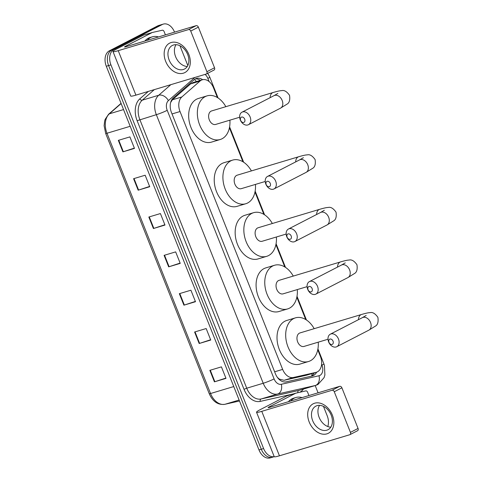 <?xml version="1.0" encoding="UTF-8"?>
<svg xmlns="http://www.w3.org/2000/svg" width="482" height="482" viewBox="0 0 482 482"><rect width="100%" height="100%" fill="white"/><g stroke="black" fill="none" stroke-linecap="round" stroke-linejoin="round"><path stroke-width="0.72" d="M277.409 377.418L279.331 379.123L284.061 380.292L306.558 375.201L316.349 372.279A12.43 8.507 73.3 0 0 317.355 371.875A12.43 8.507 73.3 0 0 320.409 356.439L317.759 349.781M217.376 97.533L213.49 87.766A12.43 8.507 73.3 0 0 202.289 79.795A12.43 8.507 73.3 0 0 200.03 81.06L181.835 96.966A12.43 8.507 73.3 0 0 180.033 111.541L282.651 369.399A12.43 8.507 73.3 0 0 293.46 377.472L315.963 372.381A12.43 8.507 73.3 0 0 316.349 372.279M202.289 79.795L193.047 82.567L190.625 83.88L172.429 99.786L170.658 102.461M305.721 319.536L296.834 297.195M284.796 266.944L275.909 244.609M263.871 214.357L254.978 192.023M242.94 161.771L229.414 127.784M202.633 79.705A12.43 8.507 73.3 0 0 196.463 78.421A12.43 8.507 73.3 0 0 194.198 79.687L173.273 97.973A12.43 8.507 73.3 0 0 171.472 112.553L275.427 373.779A12.43 8.507 73.3 0 0 286.242 381.852L312.113 375.996A12.43 8.507 73.3 0 0 312.505 375.894A12.43 8.507 73.3 0 0 313.511 375.49A12.43 8.507 73.3 0 0 316.608 372.194M314.288 372.899A12.43 8.507 -106.7 0 1 311.197 376.183A12.43 8.507 -106.7 0 1 311.113 376.225M274.216 456.659A12.43 8.507 -106.7 0 1 263.606 448.543L110.926 64.871A12.43 8.507 -106.7 0 1 113.981 49.435L162.307 24.51A12.43 8.507 -106.7 0 1 163.314 24.1A12.43 8.507 -106.7 0 1 174.514 32.071L174.538 32.137M323.476 406.398L327.194 415.743A12.43 8.507 -106.7 0 1 327.796 426.534M179.943 45.724L187.817 65.51M315.186 385.558L318.072 392.812M308.944 395.547L307.63 392.252A2.073 1.416 73.3 0 0 305.829 390.902L295.864 393.161A2.073 1.416 73.3 0 0 295.797 393.173A2.073 1.416 73.3 0 0 295.635 393.246L286.953 395.849L260.358 409.567A16.575 1.536 -21.7 0 0 256.532 412.224L274.228 456.683L272.493 457.207A12.43 8.507 -106.7 0 1 261.292 449.236L108.613 65.564A12.43 8.507 -106.7 0 1 111.667 50.128L159.994 25.203A12.43 8.507 -106.7 0 1 161 24.793A12.43 8.507 -106.7 0 0 159.994 25.203L111.667 50.128A12.43 8.507 -106.7 0 0 108.613 65.564L261.292 449.236A12.43 8.507 -106.7 0 0 272.493 457.207A12.43 8.507 -106.7 0 0 273.499 456.797M195.343 78.891A12.43 8.507 -106.7 0 1 200.307 80.392M272.493 457.207L270.179 457.9A12.43 8.507 -106.7 0 1 258.979 449.929L106.299 66.257A12.43 8.507 -106.7 0 1 109.354 50.827L157.68 25.895A12.43 8.507 -106.7 0 1 158.686 25.486L163.314 24.1M133.586 178.695L145.154 175.225L149.733 186.721L138.159 190.191L133.586 178.695M118.331 140.364L129.905 136.894L134.478 148.396L122.91 151.866L118.331 140.364M179.34 293.683L190.914 290.212L195.493 301.708L183.919 305.178L179.34 293.683M194.595 332.008L206.169 328.543L210.742 340.039L199.174 343.509L194.595 332.008M209.851 370.339L221.419 366.868L225.998 378.37L214.424 381.834L209.851 370.339M148.836 217.02L160.41 213.556L164.983 225.052L153.415 228.522L148.836 217.02M164.091 255.352L175.659 251.881L180.238 263.383L168.664 266.853L164.091 255.352M180.123 263.088L169.098 266.715A3.314 0.307 158.3 0 1 168.664 266.853M164.868 224.763L153.848 228.384A3.314 0.307 158.3 0 1 153.415 228.522M225.877 378.075L214.858 381.702A3.314 0.307 158.3 0 1 214.424 381.834M210.628 339.75L199.602 343.371A3.314 0.307 158.3 0 1 199.174 343.509M195.373 301.419L184.353 305.046A3.314 0.307 158.3 0 1 183.919 305.178M134.364 148.101L123.338 151.728A3.314 0.307 158.3 0 1 122.91 151.866M149.613 186.432L138.593 190.059A3.314 0.307 158.3 0 1 138.159 190.191M290.754 401A20.714 14.183 -106.7 0 1 294.189 398.18A20.714 14.183 -106.7 0 1 295.87 397.505A20.714 14.183 -106.7 0 1 302.063 397.614M288.441 401.699A20.714 14.183 -106.7 0 1 291.875 398.879A20.714 14.183 -106.7 0 1 293.556 398.198L295.87 397.505M332.339 415.068A16.575 11.984 62.7 0 1 326.868 433.866A16.575 11.984 62.7 0 1 309.197 422.003A16.575 11.984 62.7 0 1 314.668 403.205A16.575 11.984 62.7 0 1 332.339 415.068M312.685 420.708A13.255 9.586 -117.3 0 0 328.019 429.715A13.255 9.586 -117.3 0 0 331.2 415.153A13.255 9.586 -117.3 0 0 315.861 406.145A13.255 9.586 -117.3 0 0 312.685 420.708M330.797 427.166A13.255 9.586 62.7 0 1 319.138 417.376A13.255 9.586 62.7 0 1 319.542 405.362M286.953 395.849A2.073 1.416 -106.7 0 1 287.121 395.776A2.073 1.416 -106.7 0 1 287.188 395.758L295.737 393.198M274.228 456.683A16.575 1.536 -21.7 0 0 279.452 455.803L349.751 434.734A2.073 1.5 -117.3 0 0 349.938 434.656A2.073 1.5 -117.3 0 0 350.432 432.378L358.06 428.444A2.073 1.5 62.7 0 1 357.566 430.721L349.938 434.656M256.532 412.224A16.575 1.536 -21.7 0 0 261.756 411.345L332.056 390.269L339.683 386.335L269.39 407.411A4.145 0.386 158.3 0 1 268.082 407.627A4.145 0.386 158.3 0 1 269.04 406.965L295.635 393.246M339.683 386.335A2.073 1.5 62.7 0 1 341.895 387.817L334.267 391.752L350.432 432.378M334.267 391.752A2.073 1.5 -117.3 0 0 332.056 390.269M341.895 387.817L358.06 428.444M333.032 341.154A2.898 2.097 -117.3 0 0 329.941 339.075A2.898 2.097 -117.3 0 0 328.983 342.365A2.898 2.097 -117.3 0 0 332.074 344.443A2.898 2.097 -117.3 0 0 333.032 341.154M328.634 341.925A7.043 5.091 62.7 0 1 330.321 334.189A7.043 5.091 62.7 0 1 338.466 338.973A7.043 5.091 62.7 0 1 336.779 346.709A7.043 5.091 62.7 0 1 328.634 341.925M366.187 315.445L362.368 317.656A7.043 5.091 -117.3 0 1 370.513 322.44A7.043 5.091 -117.3 0 1 368.826 330.176L375.358 326.139C377.701 324.886 378.545 321.946 377.882 317.325C375.183 313.505 372.556 311.95 369.995 312.649C368.567 312.637 365.73 313.252 361.476 314.499L299.973 332.935A7.043 4.82 73.3 0 0 299.406 333.17A7.043 4.82 73.3 0 0 297.514 341.497A7.043 4.82 73.3 0 0 304.022 346.431L328.007 339.238M318.228 342.172A22.787 15.599 -106.7 0 1 310.384 360.765A22.787 15.599 -106.7 0 1 308.54 361.512A22.787 15.599 -106.7 0 1 287.501 345.546A22.787 15.599 -106.7 0 1 293.61 318.602A22.787 15.599 -106.7 0 1 295.454 317.855A22.787 15.599 -106.7 0 1 314.186 328.676M308.54 361.512L299.864 364.115A22.787 15.599 -106.7 0 1 278.825 348.149A22.787 15.599 -106.7 0 1 284.928 321.205A22.787 15.599 -106.7 0 1 286.778 320.458L295.454 317.855M312.107 288.567A2.898 2.097 -117.3 0 0 309.01 286.489A2.898 2.097 -117.3 0 0 308.058 289.778A2.898 2.097 -117.3 0 0 311.149 291.857A2.898 2.097 -117.3 0 0 312.107 288.567M307.709 289.333A7.043 5.091 62.7 0 1 309.396 281.602A7.043 5.091 62.7 0 1 317.542 286.386A7.043 5.091 62.7 0 1 315.855 294.122A7.043 5.091 62.7 0 1 307.709 289.333M345.263 262.859L341.443 265.07A7.043 5.091 -117.3 0 1 349.589 269.854A7.043 5.091 -117.3 0 1 347.902 277.59L354.433 273.553C356.776 272.3 357.62 269.36 356.957 264.738C354.258 260.919 351.631 259.364 349.064 260.063C347.643 260.051 344.805 260.666 340.551 261.913L279.048 280.349A7.043 4.82 73.3 0 0 278.476 280.584A7.043 4.82 73.3 0 0 276.59 288.911A7.043 4.82 73.3 0 0 283.091 293.845L307.082 286.651M297.304 289.586A22.787 15.599 -106.7 0 1 289.459 308.179A22.787 15.599 -106.7 0 1 287.615 308.926A22.787 15.599 -106.7 0 1 266.576 292.96A22.787 15.599 -106.7 0 1 272.679 266.016A22.787 15.599 -106.7 0 1 274.529 265.269A22.787 15.599 -106.7 0 1 293.261 276.09M287.615 308.926L278.933 311.529A22.787 15.599 -106.7 0 1 257.9 295.556A22.787 15.599 -106.7 0 1 264.003 268.619A22.787 15.599 -106.7 0 1 265.847 267.872L274.529 265.269M291.176 235.981A2.898 2.097 -117.3 0 0 288.085 233.903A2.898 2.097 -117.3 0 0 287.127 237.192A2.898 2.097 -117.3 0 0 290.218 239.271A2.898 2.097 -117.3 0 0 291.176 235.981M286.778 236.746A7.043 5.091 62.7 0 1 288.465 229.016A7.043 5.091 62.7 0 1 296.617 233.8A7.043 5.091 62.7 0 1 294.924 241.53A7.043 5.091 62.7 0 1 286.778 236.746M324.338 210.273L320.518 212.484A7.043 5.091 -117.3 0 1 328.664 217.268A7.043 5.091 -117.3 0 1 326.971 224.998L333.508 220.961C335.852 219.714 336.689 216.773 336.026 212.146C333.333 208.332 330.7 206.778 328.14 207.477C326.718 207.465 323.88 208.079 319.626 209.327L258.123 227.763A7.043 4.82 73.3 0 0 257.551 227.992A7.043 4.82 73.3 0 0 255.665 236.325A7.043 4.82 73.3 0 0 262.166 241.259L286.157 234.065M276.379 236.999A22.787 15.599 -106.7 0 1 268.534 255.593A22.787 15.599 -106.7 0 1 266.685 256.34A22.787 15.599 -106.7 0 1 245.651 240.367A22.787 15.599 -106.7 0 1 251.755 213.43A22.787 15.599 -106.7 0 1 253.598 212.683A22.787 15.599 -106.7 0 1 272.33 223.503M266.685 256.34L258.009 258.936A22.787 15.599 -106.7 0 1 236.969 242.97A22.787 15.599 -106.7 0 1 243.079 216.032A22.787 15.599 -106.7 0 1 244.922 215.285L253.598 212.683M270.251 183.389A2.898 2.097 -117.3 0 0 267.161 181.316A2.898 2.097 -117.3 0 0 266.203 184.606A2.898 2.097 -117.3 0 0 269.293 186.679A2.898 2.097 -117.3 0 0 270.251 183.389M265.853 184.16A7.043 5.091 62.7 0 1 267.54 176.424A7.043 5.091 62.7 0 1 275.686 181.214A7.043 5.091 62.7 0 1 273.999 188.944A7.043 5.091 62.7 0 1 265.853 184.16M303.407 157.686L299.587 159.891A7.043 5.091 -117.3 0 1 307.733 164.681A7.043 5.091 -117.3 0 1 306.046 172.411L312.577 168.375C314.921 167.127 315.764 164.187 315.101 159.56C312.402 155.746 309.775 154.186 307.215 154.891C305.787 154.873 302.949 155.493 298.695 156.74L237.192 175.177A7.043 4.82 73.3 0 0 236.626 175.406A7.043 4.82 73.3 0 0 234.734 183.732A7.043 4.82 73.3 0 0 241.241 188.673L265.227 181.479M255.448 184.407A22.787 15.599 -106.7 0 1 247.603 203.006A22.787 15.599 -106.7 0 1 245.76 203.747A22.787 15.599 -106.7 0 1 224.72 187.781A22.787 15.599 -106.7 0 1 230.83 160.843A22.787 15.599 -106.7 0 1 232.673 160.096A22.787 15.599 -106.7 0 1 251.405 170.917M245.76 203.747L237.084 206.35A22.787 15.599 -106.7 0 1 216.044 190.384A22.787 15.599 -106.7 0 1 222.148 163.446A22.787 15.599 -106.7 0 1 223.991 162.699L232.673 160.096M244.687 119.15A2.898 2.097 -117.3 0 0 241.596 117.078A2.898 2.097 -117.3 0 0 240.638 120.367A2.898 2.097 -117.3 0 0 243.729 122.44A2.898 2.097 -117.3 0 0 244.687 119.15M240.289 119.922A7.043 5.091 62.7 0 1 241.976 112.186A7.043 5.091 62.7 0 1 250.122 116.975A7.043 5.091 62.7 0 1 248.435 124.705A7.043 5.091 62.7 0 1 240.289 119.922M277.843 93.442L274.023 95.653A7.043 5.091 -117.3 0 1 282.169 100.443A7.043 5.091 -117.3 0 1 280.482 108.173L287.013 104.136C289.357 102.889 290.2 99.949 289.537 95.322C286.838 91.508 284.211 89.947 281.651 90.652C280.223 90.634 277.385 91.255 273.131 92.502L211.628 110.938A7.043 4.82 73.3 0 0 211.062 111.167A7.043 4.82 73.3 0 0 209.17 119.494A7.043 4.82 73.3 0 0 215.677 124.428L239.662 117.24M229.884 120.169A22.787 15.599 -106.7 0 1 222.039 138.768A22.787 15.599 -106.7 0 1 220.196 139.509A22.787 15.599 -106.7 0 1 199.156 123.543A22.787 15.599 -106.7 0 1 205.266 96.605A22.787 15.599 -106.7 0 1 207.109 95.858A22.787 15.599 -106.7 0 1 225.841 106.679M220.196 139.509L211.52 142.112A22.787 15.599 -106.7 0 1 190.48 126.145A22.787 15.599 -106.7 0 1 196.584 99.208A22.787 15.599 -106.7 0 1 198.433 98.461L207.109 95.858M188.811 54.394A16.575 11.984 62.7 0 1 183.341 73.192A16.575 11.984 62.7 0 1 165.663 61.334A16.575 11.984 62.7 0 1 171.134 42.53A16.575 11.984 62.7 0 1 188.811 54.394M169.152 60.033A13.255 9.586 -117.3 0 0 184.492 69.04A13.255 9.586 -117.3 0 0 187.667 54.484A13.255 9.586 -117.3 0 0 172.333 45.477A13.255 9.586 -117.3 0 0 169.152 60.033M187.263 66.498A13.255 9.586 62.7 0 1 175.611 56.701A13.255 9.586 62.7 0 1 176.014 44.687M196.156 25.66A2.073 1.5 62.7 0 1 198.367 27.143L190.733 31.077A2.073 1.5 -117.3 0 0 188.528 29.595L196.156 25.66L125.856 46.736A4.145 0.386 158.3 0 1 124.549 46.953A4.145 0.386 158.3 0 1 125.507 46.29L152.101 32.571A2.073 1.416 73.3 0 1 152.27 32.505A2.073 1.416 73.3 0 1 152.336 32.487L162.301 30.227A2.073 1.416 73.3 0 1 164.103 31.577L165.416 34.873M152.101 32.571L143.425 35.174L116.831 48.893A16.575 1.536 -21.7 0 0 113.005 51.55A16.575 1.536 -21.7 0 0 118.229 50.67L188.528 29.595M143.425 35.174A2.073 1.416 -106.7 0 1 143.594 35.102A2.073 1.416 -106.7 0 1 143.654 35.09L152.21 32.523M113.005 51.55L130.694 96.008A16.575 1.536 -21.7 0 0 135.918 95.135L206.218 74.059A2.073 1.5 -117.3 0 0 206.404 73.981A2.073 1.5 -117.3 0 0 206.905 71.71L214.532 67.769A2.073 1.5 62.7 0 1 214.038 70.047L206.404 73.981M190.733 31.077L206.905 71.71M198.367 27.143L214.532 67.769M147.221 40.331A20.714 14.183 -106.7 0 1 150.661 37.512A20.714 14.183 -106.7 0 1 152.342 36.831A20.714 14.183 -106.7 0 1 158.536 36.939M144.907 41.024A20.714 14.183 -106.7 0 1 148.348 38.205A20.714 14.183 -106.7 0 1 150.023 37.524L152.342 36.831M306.558 375.201L315.963 372.381M194.451 79.476A12.43 8.652 48.8 0 1 196.415 81.56M279.331 379.123A12.43 9.05 77.3 0 1 279.373 379.611M312.023 373.574A12.43 9.05 77.3 0 1 311.812 375.821M284.061 380.292L293.46 377.472M274.644 371.803L282.651 369.399M172.026 113.945L180.033 111.541M172.429 99.786L181.835 96.966M190.625 83.88L200.03 81.06M194.897 77.451L168.411 100.599A8.284 5.67 73.3 0 0 167.212 110.318L274.095 378.9A8.284 5.67 73.3 0 0 281.301 384.287L318.988 375.755A8.284 5.67 73.3 0 0 319.921 375.418A8.284 5.67 73.3 0 0 321.958 365.127L321.614 364.278M318.988 375.755A8.284 6.031 77.3 0 1 315.324 385.498A16.575 11.345 -106.7 0 0 315.843 385.359L317.933 384.516L324.067 377.665L324.892 375.002L324.446 365.458L323.868 363.802A8.284 0.765 158.3 0 1 321.958 365.127M303.503 389.058A18.641 12.761 -106.7 0 1 300.009 392.113A18.641 12.761 -106.7 0 1 299.587 392.318M293.363 393.908L260.232 401.404A18.641 12.761 -106.7 0 1 244.013 389.293L137.129 120.711A18.641 12.761 -106.7 0 1 139.828 98.84L148.335 91.411M263.606 448.543L258.979 449.929M162.307 24.51L157.68 25.895M113.981 49.435L109.354 50.827M110.926 64.871L106.299 66.257M297.876 392.703A2.073 1.506 -102.7 0 1 298.834 390.444L315.324 385.498L277.638 394.023L261.148 398.969L298.834 390.444A16.575 11.345 73.3 0 0 299.352 390.306L315.843 385.359M281.301 384.287A8.284 6.031 77.3 0 1 277.638 394.023A16.575 11.345 -106.7 0 1 263.22 383.262L246.736 388.203A16.575 11.345 73.3 0 0 261.148 398.969A2.073 1.506 -102.7 0 0 260.232 401.404M274.095 378.9A8.284 0.765 158.3 0 1 263.22 383.262L156.337 114.674A16.575 11.345 -106.7 0 1 158.741 95.237L142.25 100.184A16.575 11.345 73.3 0 0 139.852 119.62L246.736 388.203L244.013 389.293M168.411 100.599A8.284 5.766 48.8 0 0 158.741 95.237L170.839 84.663M154.348 89.61L142.25 100.184A2.073 1.44 -131.2 0 1 139.828 98.84M167.212 110.318A8.284 0.765 158.3 0 1 156.337 114.674L137.129 120.711M209.11 81.566L207.863 78.427A8.284 5.67 73.3 0 0 205.073 74.403M218.087 97.979L209.778 77.102A8.284 0.765 158.3 0 1 207.863 78.427M233.758 386.558L210.556 393.517A4.145 0.386 158.3 0 1 209.248 393.734L105.679 133.472A4.145 0.386 -21.7 0 0 106.986 133.249L210.556 393.517A16.575 11.345 73.3 0 0 224.974 404.278A4.145 3.019 77.3 0 1 224.823 404.314A4.145 3.019 77.3 0 1 224.558 404.356M105.679 133.472L104.118 125.73L104.648 121.024L105.154 119.379L108.601 114.24A4.145 2.886 48.8 0 1 109.384 113.812A16.575 11.345 73.3 0 0 106.986 133.249L130.188 126.296M121.133 103.546L109.384 113.812L123.531 109.571M239.12 400.036L224.974 404.278L239.5 400.988L224.823 404.314C217.997 405.157 212.809 401.627 209.248 393.734M164.525 255.219L169.098 266.715M179.78 293.55L184.353 305.046M195.029 331.881L199.602 343.371M210.285 370.206L214.858 381.702M149.269 216.894L153.848 228.384M134.02 178.563L138.593 190.059M118.765 140.238L123.338 151.728M261.756 411.345L279.452 455.803M269.04 406.965L269.233 407.453M361.476 314.499A7.043 4.82 73.3 0 0 360.91 314.728A7.043 4.82 73.3 0 0 358.463 319.674M340.551 261.913A7.043 4.82 73.3 0 0 339.979 262.142A7.043 4.82 73.3 0 0 337.533 267.082M319.626 209.327A7.043 4.82 73.3 0 0 319.054 209.556A7.043 4.82 73.3 0 0 316.608 214.496M298.695 156.74A7.043 4.82 73.3 0 0 298.129 156.969A7.043 4.82 73.3 0 0 295.677 161.91M273.131 92.502A7.043 4.82 73.3 0 0 272.565 92.731A7.043 4.82 73.3 0 0 270.119 97.671M118.229 50.67L135.918 95.135M125.507 46.29L125.706 46.778M209.778 77.102L207.754 73.288M323.868 363.802L317.933 348.884M306.432 319.976L297.008 296.297M285.501 267.389L276.078 243.711M264.576 214.803L255.153 191.125M243.651 162.217L229.589 126.88M108.601 114.24L121.06 103.353M295.797 393.173L287.121 395.776M362.368 317.656L330.321 334.189M368.826 330.176L336.779 346.709M341.443 265.07L309.396 281.602M347.902 277.59L315.855 294.122M320.518 212.484L288.465 229.016M326.971 224.998L294.924 241.53M299.587 159.891L267.54 176.424M306.046 172.411L273.999 188.944M274.023 95.653L241.976 112.186M280.482 108.173L248.435 124.705M152.27 32.505L143.594 35.102"/></g></svg>
